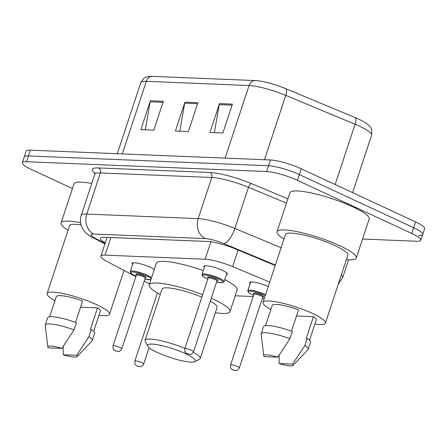 <?xml version="1.0" encoding="UTF-8"?>
<svg xmlns="http://www.w3.org/2000/svg" width="447" height="447" viewBox="0 0 447 447"><rect width="100%" height="100%" fill="white"/><g stroke="black" fill="none" stroke-linecap="round" stroke-linejoin="round"><path stroke-width="0.67" d="M204.413 267.239A12.376 2.257 18.3 0 1 203.927 266.256A12.376 2.257 18.3 0 1 210.643 266.395A12.376 2.257 18.3 0 1 222.584 270.418A12.376 2.257 18.3 0 1 227.422 274.022A12.376 2.257 18.3 0 1 226.439 274.525M132.642 264.311A12.376 2.257 18.3 0 1 132.156 263.328A12.376 2.257 18.3 0 1 138.872 263.467A12.376 2.257 18.3 0 1 150.812 267.49A12.376 2.257 18.3 0 1 154.321 269.424M250.197 283.448A12.376 2.257 18.3 0 1 249.711 282.459A12.376 2.257 18.3 0 1 256.36 282.582A12.376 2.257 18.3 0 1 268.245 286.566M144.208 281.068L148.588 283.376A23.199 4.23 -161.7 0 0 149.544 283.867M269.731 282.068L232.636 266.613A23.199 4.23 -161.7 0 0 205.117 259.232L105.039 255.148A23.199 4.23 -161.7 0 0 100.877 256.165A23.199 4.23 -161.7 0 0 107.04 261.489L135.882 276.682M235.195 295.797L253.203 296.529M72.464 188.561L31.424 169.491A23.199 4.23 18.3 0 1 22.35 162.73A23.199 4.23 18.3 0 1 26.513 161.719L266.608 171.514A23.199 4.23 18.3 0 1 297.428 180.342L411.76 233.468A23.199 4.23 18.3 0 1 420.828 240.223A23.199 4.23 18.3 0 1 416.665 241.24L362.567 239.033M22.35 162.73L24.261 156.958A23.199 4.23 18.3 0 1 28.424 155.942L268.518 165.736A23.199 4.23 18.3 0 1 299.339 174.57L413.665 227.691A23.199 4.23 18.3 0 1 422.739 234.446A23.199 4.23 18.3 0 1 418.576 235.463M275.212 265.507L235.251 248.856A23.199 4.23 -161.7 0 0 207.726 241.475L104.592 237.268A23.199 4.23 -161.7 0 0 100.43 238.285A23.199 4.23 -161.7 0 0 105.269 242.883M422.739 234.446L424.65 228.674A23.199 4.23 18.3 0 0 415.576 221.919L301.244 168.793A23.199 4.23 18.3 0 0 270.429 159.965L30.335 150.164A23.199 4.23 18.3 0 0 26.172 151.181L24.261 156.958A23.199 4.23 18.3 0 1 28.424 155.942L268.518 165.736A23.199 4.23 18.3 0 1 299.339 174.57L413.665 227.691A23.199 4.23 18.3 0 1 422.739 234.446L420.828 240.223M257.528 80.734L255.36 80.572A7.733 6.414 92.3 0 1 255.667 80.594A25.367 4.621 18.3 0 1 257.528 80.734A25.367 4.621 18.3 0 1 285.756 88.662L355.069 117.539A25.367 4.621 18.3 0 1 364.031 121.908C366.747 123.551 368.641 125.059 369.714 126.434C371.401 127.445 372.027 130.362 371.591 135.19A30.932 5.638 -161.7 0 0 355.091 124.249L285.784 95.373A30.932 5.638 -161.7 0 0 249.091 85.533L146.314 81.337A7.733 6.414 -87.7 0 1 152.583 76.381L255.36 80.572A7.733 6.414 92.3 0 0 249.091 85.533L225.087 158.115M163.351 101.279L153.802 130.155L140.85 129.63L150.399 100.748L163.351 101.279M232.446 104.101L222.897 132.977L209.939 132.446L219.488 103.57L232.446 104.101M197.898 102.687L188.349 131.569L175.392 131.038L184.946 102.162L197.898 102.687M179.823 131.217L184.684 103.196A6.185 5.129 -87.7 0 1 184.946 102.162M214.37 132.63L219.231 104.604A6.185 5.129 -87.7 0 1 219.488 103.57M145.275 129.809L150.142 101.787A6.185 5.129 -87.7 0 1 150.399 100.748M54.936 300.663A32.866 5.99 18.3 0 1 47.091 293.601A32.866 5.99 18.3 0 1 64.938 293.97A32.866 5.99 18.3 0 1 96.647 304.67A32.866 5.99 18.3 0 1 109.504 314.241A32.866 5.99 18.3 0 1 98.994 315.236M75.554 322.332L82.628 300.943A23.199 4.23 18.3 0 0 56.272 296.635L49.6 316.806M48.354 347.833A15.466 2.816 18.3 0 1 47.835 346.961A15.466 2.816 18.3 0 1 61.837 348.386L48.354 347.833M47.835 346.961L45.214 325.422A24.747 4.509 18.3 0 1 45.253 325.025A24.747 4.509 18.3 0 1 74.023 329.858L76.409 322.639A24.747 4.509 18.3 0 0 47.639 317.806L45.253 325.025M61.837 348.386L74.023 329.858M80.572 307.167L97.519 307.86A23.199 4.23 18.3 0 1 100.324 311.207L93.652 331.372M97.519 307.86L90.355 329.517L91.3 329.556A24.747 4.509 18.3 0 1 94.63 333.35L92.244 340.569A24.747 4.509 18.3 0 1 92.037 340.905L77.096 356.633A15.466 2.816 18.3 0 1 63.239 354.75L76.722 355.304A15.466 2.816 18.3 0 1 77.096 356.633M47.091 293.601L69.536 225.741A32.866 5.99 18.3 0 1 81.019 224.891M68.061 230.194A41.761 7.61 18.3 0 1 61.094 222.947A41.761 7.61 18.3 0 1 80.566 222.74M61.094 222.947L73.984 183.963A41.761 7.61 18.3 0 1 91.797 183.432M91.3 329.556L88.908 336.775A24.747 4.509 18.3 0 1 92.244 340.569M88.908 336.775L76.722 355.304M63.239 354.75L63.223 346.369M185.483 353.661A25.133 4.582 18.3 0 1 194.635 361.645A25.133 4.582 18.3 0 1 157.417 352.515A25.133 4.582 18.3 0 1 147.733 346.134A25.133 4.582 18.3 0 1 159.266 345.062A25.133 4.582 18.3 0 1 185.483 353.661M193.3 352.37A28.999 5.286 18.3 0 1 200.178 358.583A28.999 5.286 18.3 0 1 199.396 359.354L194.635 361.645M200.178 358.583L217.13 307.324A28.999 5.286 -161.7 0 0 210.308 301.144M211.269 298.238A42.532 7.75 18.3 0 1 213.348 299.188A42.532 7.75 18.3 0 1 229.982 311.576A42.532 7.75 18.3 0 1 215.348 312.71M224.763 279.598A42.532 7.75 18.3 0 1 237.145 289.913L229.982 311.576M201.854 297.143A28.999 5.286 -161.7 0 0 162.06 289.114L145.113 340.368A28.999 5.286 18.3 0 1 184.902 348.403M160.283 294.495A42.532 7.75 18.3 0 1 149.214 284.862A42.532 7.75 18.3 0 1 202.67 294.674M149.214 284.862L156.377 263.205A42.532 7.75 18.3 0 1 203.301 270.603M147.733 346.134L145.281 341.458A28.999 5.286 18.3 0 1 145.113 340.368M283.974 239.005A41.761 7.61 18.3 0 1 277.006 231.758A41.761 7.61 18.3 0 1 299.68 232.228A41.761 7.61 18.3 0 1 339.971 245.822A41.761 7.61 18.3 0 1 356.304 257.98A41.761 7.61 18.3 0 1 346.386 259.646M277.006 231.758L289.896 192.769A41.761 7.61 18.3 0 1 312.57 193.244A41.761 7.61 18.3 0 1 352.867 206.832A41.761 7.61 18.3 0 1 369.194 218.996L356.304 257.98M270.848 309.475A32.866 5.99 18.3 0 1 263.004 302.412A32.866 5.99 18.3 0 1 280.85 302.781A32.866 5.99 18.3 0 1 312.565 313.481A32.866 5.99 18.3 0 1 325.416 323.052A32.866 5.99 18.3 0 1 314.906 324.041M263.004 302.412L285.449 234.546A32.866 5.99 18.3 0 1 303.295 234.921A32.866 5.99 18.3 0 1 335.004 245.615A32.866 5.99 18.3 0 1 347.861 255.187L325.416 323.052M291.472 331.143L298.546 309.754A23.199 4.23 18.3 0 0 272.184 305.446L265.512 325.617M264.266 356.645A15.466 2.816 18.3 0 1 263.747 355.767A15.466 2.816 18.3 0 1 277.749 357.198L264.266 356.645M263.747 355.767L261.132 334.233A24.747 4.509 18.3 0 1 261.165 333.836A24.747 4.509 18.3 0 1 289.935 338.67L292.327 331.451A24.747 4.509 18.3 0 0 263.551 326.617L261.165 333.836M277.749 357.198L289.935 338.67M296.484 315.979L313.431 316.672A23.199 4.23 18.3 0 1 316.236 320.013L309.57 340.184M313.431 316.672L306.268 338.329L307.212 338.368A24.747 4.509 18.3 0 1 310.542 342.162L308.156 349.381A24.747 4.509 18.3 0 1 307.949 349.716L293.008 365.445A15.466 2.816 18.3 0 1 279.151 363.562L292.64 364.115A15.466 2.816 18.3 0 1 293.008 365.445M307.212 338.368L304.826 345.587A24.747 4.509 18.3 0 1 308.156 349.381M304.826 345.587L292.64 364.115M279.151 363.562L279.14 355.181M110.867 237.525L105.039 255.148M210.889 241.777L205.117 259.232M238.111 250.052L232.636 266.613M94.954 173.319A34.799 6.342 18.3 0 1 98.586 167.938L210.017 172.486A34.799 6.342 18.3 0 1 251.298 183.555L287.902 198.803M26.513 161.719L30.335 150.164M411.76 233.468L415.576 221.919M297.428 180.342L301.244 168.793M266.608 171.514L270.429 159.965M94.82 174.285L81.209 215.437A30.932 5.638 18.3 0 1 86.763 214.085L100.374 172.933A30.932 5.638 -161.7 0 0 94.82 174.285L94.77 172.564M341.357 274.855A30.932 5.638 18.3 0 1 342.72 277.464L348.559 259.796M275.358 265.054L223.673 243.52A15.466 2.816 -161.7 0 0 205.324 238.603L93.898 234.055A15.466 12.829 -87.7 0 1 86.763 214.085L198.189 218.628A30.932 5.638 18.3 0 1 234.882 228.467L248.493 187.321A30.932 5.638 -161.7 0 0 211.8 177.481L100.374 172.933A3.867 3.207 92.3 0 0 98.586 167.938M223.673 243.52A15.466 5.822 112.6 0 0 234.882 228.467L281.09 247.722M286.471 203.139L248.493 187.321A3.867 1.453 -67.4 0 1 251.298 183.555M205.324 238.603A15.466 12.829 -87.7 0 1 198.189 218.628L211.8 177.481A3.867 3.207 92.3 0 0 210.017 172.486M93.898 234.055A15.466 2.816 -161.7 0 0 95.233 238.279L105.073 243.464M95.233 238.279A15.466 10.275 117.8 0 1 92.797 237.525L104.928 243.917M285.756 88.662A7.733 2.911 112.6 0 1 285.784 95.373L264.501 159.719M122.31 153.919L146.314 81.337A30.932 5.638 -161.7 0 0 140.76 82.695C144.655 75.973 146.677 76.767 152.583 76.381M355.069 117.539A7.733 2.911 112.6 0 1 355.091 124.249L335.149 184.544M197.557 103.721L184.684 103.196M163.01 102.313L150.142 101.787M232.105 105.129L219.231 104.604M143.666 364.031C142.61 365.903 141.308 366.803 139.76 366.713L137.201 366.065L136.039 365.328C135.882 364.467 134.776 366.02 134.854 361.115A4.638 0.844 18.3 0 1 137.374 361.17A4.638 0.844 18.3 0 1 141.855 362.679A4.638 0.844 18.3 0 1 143.666 364.031L149.08 347.66M138.503 366.199L137.637 366.166L138.503 366.199M265.272 295.556A10.829 1.972 -161.7 0 0 264.635 295.255A10.829 1.972 -161.7 0 0 250.253 291.131A10.829 1.972 -161.7 0 0 252.544 294.757A10.829 1.972 -161.7 0 0 253.628 295.243L252.46 294.741C246.94 291.841 248.549 292.081 248.057 291.857L247.817 290.639A11.6 2.112 18.3 0 1 254.114 290.773A11.6 2.112 18.3 0 1 265.306 294.551A11.6 2.112 18.3 0 1 265.563 294.668M253.969 293.992A5.414 0.989 18.3 0 1 255.276 293.154A5.414 0.989 18.3 0 1 261.612 295.132A5.414 0.989 18.3 0 1 262.685 296.942M262.652 296.897L263.026 296.869L262.758 297.182A4.638 0.844 -161.7 0 0 260.942 295.836A4.638 0.844 -161.7 0 0 256.466 294.322A4.638 0.844 -161.7 0 0 253.946 294.271L253.918 293.858L254.209 294.104M239.363 367.937C238.301 369.809 236.999 370.703 235.452 370.619L232.893 369.965L231.205 368.686C230.786 368.898 230.568 367.68 230.551 365.02A4.638 0.844 18.3 0 1 233.071 365.076A4.638 0.844 18.3 0 1 237.547 366.585A4.638 0.844 18.3 0 1 239.363 367.937L262.758 297.182M234.194 370.105L233.328 370.071L234.194 370.105M262.439 298.155A10.829 1.972 -161.7 0 0 264.283 298.546M133.139 262.825L130.261 271.508A11.6 2.112 18.3 0 1 136.564 271.642A11.6 2.112 18.3 0 1 147.756 275.413A11.6 2.112 18.3 0 1 151.6 277.654M151.22 278.805A10.829 1.972 -161.7 0 0 147.085 276.123A10.829 1.972 -161.7 0 0 132.703 272A10.829 1.972 -161.7 0 0 134.994 275.626A10.829 1.972 -161.7 0 0 136.072 276.112M144.884 279.023A10.829 1.972 -161.7 0 0 150.957 279.593M136.413 274.855A5.414 0.989 18.3 0 1 137.721 274.022A5.414 0.989 18.3 0 1 144.063 275.995A5.414 0.989 18.3 0 1 145.13 277.805M136.396 275.14L112.996 345.889A4.638 0.844 18.3 0 1 115.516 345.939A4.638 0.844 18.3 0 1 119.992 347.453A4.638 0.844 18.3 0 1 121.807 348.805L145.202 278.051A4.638 0.844 -161.7 0 0 143.392 276.699A4.638 0.844 -161.7 0 0 138.911 275.19A4.638 0.844 -161.7 0 0 136.396 275.14L136.369 274.721L136.653 274.972M115.773 350.94L116.639 350.973L115.773 350.94M204.905 265.753L202.033 274.436A11.6 2.112 18.3 0 1 208.33 274.57A11.6 2.112 18.3 0 1 219.522 278.347A11.6 2.112 18.3 0 1 224.059 281.722L222.533 282.688L216.65 281.968M216.655 281.951A10.829 1.972 -161.7 0 0 223.031 282.314A10.829 1.972 -161.7 0 0 218.851 279.051A10.829 1.972 -161.7 0 0 204.469 274.927A10.829 1.972 -161.7 0 0 206.76 278.554A10.829 1.972 -161.7 0 0 207.844 279.04M208.185 277.788A5.414 0.989 18.3 0 1 209.492 276.95A5.414 0.989 18.3 0 1 215.828 278.928A5.414 0.989 18.3 0 1 216.901 280.733M208.162 278.068L184.767 348.816A4.638 0.844 18.3 0 1 187.282 348.872A4.638 0.844 18.3 0 1 191.763 350.381A4.638 0.844 18.3 0 1 193.573 351.733L216.974 280.979A4.638 0.844 -161.7 0 0 215.158 279.632A4.638 0.844 -161.7 0 0 210.682 278.118A4.638 0.844 -161.7 0 0 208.162 278.068L208.134 277.654L208.425 277.9M187.544 353.868L188.41 353.901L187.544 353.868M107.09 237.368L100.877 256.165M81.209 215.437C79.963 219.399 80.164 223.276 81.812 227.076L82.835 229.026C84.88 232.384 88.204 235.217 92.797 237.525M338.217 284.348L342.72 277.464M371.591 135.19L352.588 192.646M140.76 82.695L117.276 153.712M109.504 314.241L123.992 270.418M134.854 361.115L157.417 292.908M230.551 365.02L253.946 294.271M247.817 290.639L250.689 281.956M262.434 298.171L264.278 298.568M150.907 279.744L144.878 279.04M136.067 276.123L134.905 275.609C129.39 272.709 130.993 272.949 130.502 272.726L130.261 271.508M121.807 348.805C118.947 352.789 118.986 350.884 118.349 351.476L115.337 350.834L113.655 349.554C113.231 349.766 113.013 348.548 112.996 345.889M145.096 277.76L145.476 277.738L145.202 278.051M207.838 279.051L206.676 278.537C201.156 275.637 202.765 275.877 202.273 275.654L202.033 274.436M193.573 351.733C190.718 355.717 190.757 353.812 190.12 354.404L187.109 353.761L185.946 353.024C185.79 352.169 184.684 353.722 184.767 348.816M224.059 281.722L226.931 273.039M216.868 280.694L217.242 280.666L216.974 280.979"/></g></svg>

